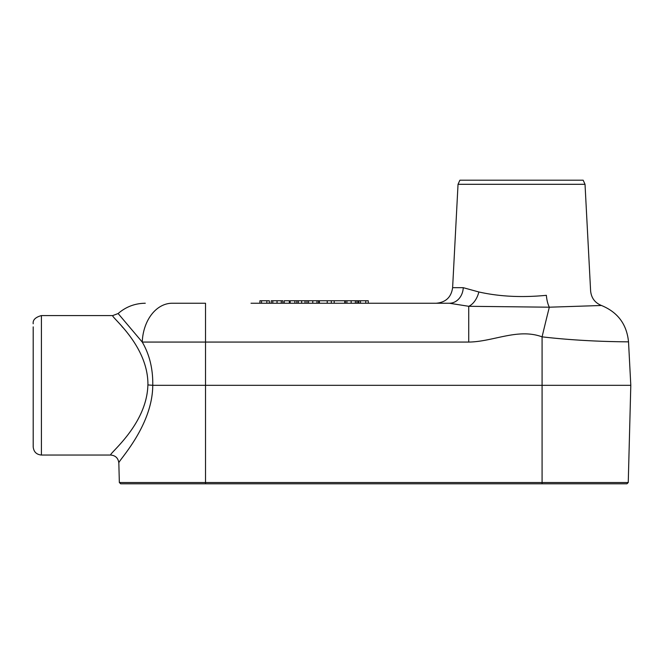 <?xml version="1.0" encoding="UTF-8"?>
<svg xmlns="http://www.w3.org/2000/svg" width="664" height="664" viewBox="0 0 664 664"><rect width="100%" height="100%" fill="white"/><g stroke="black" fill="none" stroke-linecap="round" stroke-linejoin="round"><path stroke-width="1" d="M259.914 303.24L259.914 300.75L269.31 300.75L269.31 303.24M261.541 303.24L261.541 300.75M266.837 303.24L266.837 300.75M294.874 303.24L294.874 300.75L327.236 300.75L327.236 303.24M305.033 303.24L305.033 300.75M296.825 303.24L296.825 300.75M316.985 303.24L316.985 300.75M318.562 303.24L318.562 300.75M306.951 303.24L306.951 300.75M308.528 303.24L308.528 300.75M355.373 303.24L355.373 300.75L358.294 300.75L358.294 303.24M334.208 303.24L334.208 300.75L355.373 300.75M344.757 303.24L344.757 300.75M356.942 303.24L356.942 300.75M345.338 303.24L345.338 300.75M346.907 303.24L346.907 300.75M326.613 300.75L334.208 300.75M358.859 303.24L358.859 300.75L368.254 300.75L368.254 303.24M365.781 303.24L365.781 300.75M360.486 303.24L360.486 300.75M319.384 303.24L319.384 300.75M290.16 303.24L290.16 300.75L294.874 300.75M271.227 303.24L271.227 300.75L282.839 300.75L282.839 303.24M281.262 303.24L281.262 300.75M272.804 303.24L272.804 300.75M284.25 303.24L284.25 300.75L289.338 300.75L289.338 303.24M172.192 303.24L205.516 303.24L172.192 303.24A40.969 29.98 90 0 0 142.254 342.068L118.126 313.541L142.254 342.068C149.533 354.568 153.035 368.985 152.762 385.311C152.546 426.379 117.669 461.439 118.831 462.974C117.487 461.663 152.546 426.479 152.753 385.311L630.8 385.311L628.526 341.902C626.808 324.339 617.786 312.204 601.451 305.49L549.327 307.2L468.726 306.295L468.726 342.068C493.352 341.769 517.754 327.933 542.081 336.847C588.179 342.25 629.721 341.678 628.526 341.902C629.738 341.669 588.246 342.25 542.081 336.847A40.969 0.498 -76.6 0 1 549.327 307.2A16.417 5.926 85.7 0 1 546.364 295.322C604.273 289.62 604.273 289.62 546.364 295.322C521.871 297.704 499.369 296.584 478.844 291.969L463.256 287.686A16.417 13.878 -90 0 1 449.395 303.24L251.017 303.24M205.516 303.24L205.516 482.52L119.346 482.52L120.657 483.799L626.941 483.799L628.252 482.52L542.081 482.52L542.081 336.847M157.185 483.799L158.588 483.799M382.331 303.24L436.223 303.24C445.793 302.386 451.263 297.198 452.616 287.686L463.256 287.686M147.881 384.937C146.885 424.719 108.796 453.695 110.689 455.039C109.004 453.52 146.927 424.57 147.881 384.937L147.923 384.929C148.346 345.404 110.656 316.753 112.722 315.583C110.954 317.052 148.329 345.504 147.923 384.929L152.753 385.311M121.695 326.157L122.674 327.369M145.283 303.24C134.975 303.365 125.919 306.793 118.126 313.541L112.722 315.583L41.409 315.583L41.409 455.039C36.42 454.558 33.69 451.819 33.2 446.839L33.2 326.879M585.025 184.302L583.166 180.201L459.895 180.201L458.036 184.302L585.025 184.302L590.611 290.898C591.3 297.937 594.911 302.801 601.451 305.49M449.395 303.24L468.726 306.295L449.395 303.24M468.726 306.295A16.417 9.985 108.3 0 0 478.844 291.969M301.655 303.24L301.655 300.75M298.31 303.24L298.31 300.75M312.761 303.24L312.761 300.75M351.148 303.24L351.148 300.75M331.319 303.24L331.319 300.75M305.058 303.24L305.058 300.75M277.037 303.24L277.037 300.75M468.726 342.068L142.254 342.068M205.516 483.799L205.516 482.52L542.081 482.52L542.081 483.799M628.252 482.52L630.8 385.311M119.346 482.52L118.831 462.974C118.242 458.143 115.536 455.504 110.689 455.039L41.409 455.039M41.409 315.583C35.408 317.243 32.669 319.973 33.2 323.791M458.036 184.302L452.616 287.686"/></g></svg>
